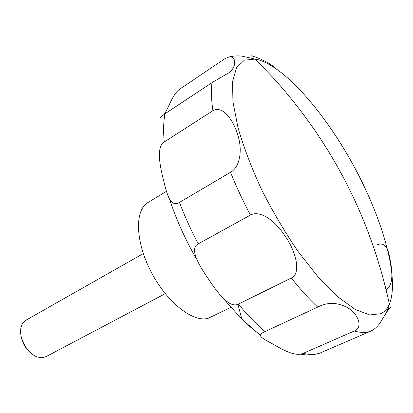 <?xml version="1.0" encoding="UTF-8"?>
<svg xmlns="http://www.w3.org/2000/svg" width="413" height="413" viewBox="0 0 413 413"><rect width="100%" height="100%" fill="white"/><g stroke="black" fill="none" stroke-linecap="round" stroke-linejoin="round"><path stroke-width="0.62" d="M166.454 191.333L147.947 202.52C134.566 210.026 135.201 241.61 151.297 272.239C167.239 302.935 193.811 323.234 208.56 318.149L230.784 307.396M143.296 253.592L25.962 320.194C23.562 321.588 21.951 323.926 21.12 327.215C18.249 337.385 27.31 353.926 37.428 356.987L41.997 357.72L45.951 356.693L165.252 293.679M300.509 354.147C306.658 355.428 313.033 355.113 319.631 353.208L370.595 331.216C373.997 329.636 377.023 327.075 379.676 323.539L386.398 312.62C388.277 309.704 389.655 308.057 390.533 307.69L388.752 309.291M386.057 289.498C393.481 285.77 392.618 270.954 389.934 259.173C388.137 246.509 383.739 241.786 376.739 245.007M274.444 67.526C272.322 64.96 262.048 58.646 250.908 55.657M20.872 334.644C21.827 342.16 25.214 348.345 31.032 353.192M163.971 114.484C168.308 109.177 172.283 93.896 180.254 88.785L224.811 58.739L228.947 56.958C236.99 55.74 236.871 68.651 227.15 73.788L211.977 82.626L164.957 113.807C160.693 116.993 159.366 118.263 160.977 117.617M164.245 141.979L212.891 110.725C221.383 105.315 232.612 117.808 237.573 134.447C243.056 150.451 239.664 167.487 230.511 172.278L179.443 202.427C171.204 207.274 167.601 197.414 163.811 181.317C159.707 165.861 156.212 146.605 164.245 141.979C163.233 131.107 163.471 121.716 164.957 113.807M198.281 243.856L250.474 215.054C259.627 210.011 274.578 219.644 285.491 236.654C296.792 252.983 300.943 273.979 291.31 278.026L238.353 304.144C229.778 308.274 218.869 294.882 208.353 278.868C197.59 263.386 189.479 248.099 198.281 243.856C190.966 230.041 184.683 216.231 179.443 202.427M265.032 331.577L317.7 307.091C327.607 301.944 337.746 302.239 348.128 307.974C358.004 314.019 363.538 327.308 354.277 331.004L303.173 353.389C295.094 356.977 282.089 349.465 271.924 343.539C261.403 337.855 256.086 335.413 265.032 331.577C256.241 324.045 247.346 314.902 238.353 304.144M258.548 59.828L255.162 59.085L244.351 60.169L236.582 67.587L232.576 81.557L232.932 101.841L237.996 127.658C243.701 147.219 251.6 167.941 261.687 189.825C272.817 211.709 285.032 232.374 298.331 251.822L318.377 277.257L337.7 296.751L355.108 309.399L369.687 314.954L380.848 313.699C384.591 311.867 387.435 308.687 389.392 304.159C399.691 278.692 383.104 220.594 354.886 168.039C326.647 115.464 286.803 68.3 258.548 59.828M211.977 82.626C211.033 90.416 211.337 99.781 212.891 110.725M230.511 172.278C236.195 186.469 242.849 200.723 250.474 215.054M291.31 278.026C300.303 289.353 309.1 299.038 317.7 307.091M354.277 331.004C360.652 332.842 366.094 332.914 370.595 331.216M303.173 353.389C309.993 354.881 315.919 354.659 320.947 352.723M169.666 199.536C176.212 219.427 185.179 239.292 196.562 259.127M223.407 298.599L241.848 319.13C248.192 325.356 254.387 330.643 260.438 334.989M386.398 312.62L389.392 304.159C370.828 218.668 332.336 143.471 273.912 78.573L255.162 59.085L244.176 56.638C239.958 55.538 234.878 55.641 228.947 56.958M390.533 307.69L387.822 308.893M260.345 335.335L241.848 319.13L237.909 304.345"/></g></svg>
